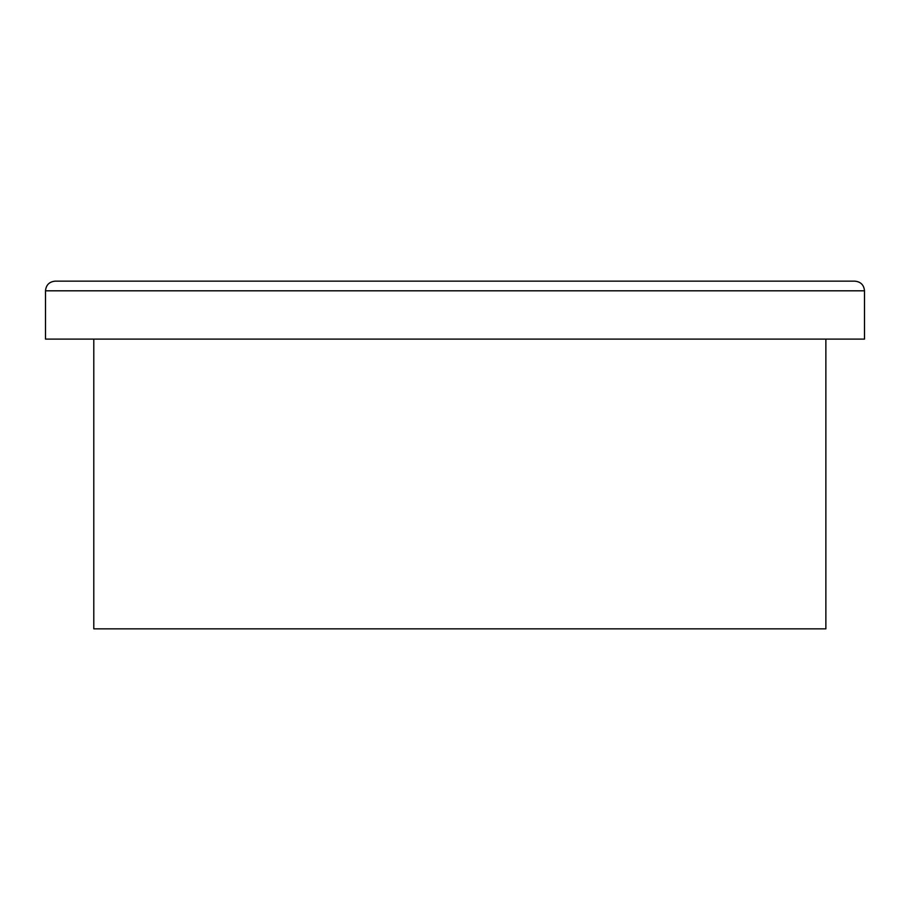 <?xml version="1.0" encoding="UTF-8"?>
<svg xmlns="http://www.w3.org/2000/svg" width="910" height="910" viewBox="0 0 910 910"><rect width="100%" height="100%" fill="white"/><g stroke="black" fill="none" stroke-linecap="round" stroke-linejoin="round"><path stroke-width="1.36" d="M93.787 339.1L93.787 628.844L825.87 628.844L825.87 339.1M854.843 281.156L55.157 281.156C49.288 281.725 46.069 284.944 45.5 290.813L45.5 339.1L864.5 339.1L864.5 290.813C863.931 284.944 860.712 281.725 854.843 281.156M45.5 290.813L864.5 290.813"/></g></svg>
